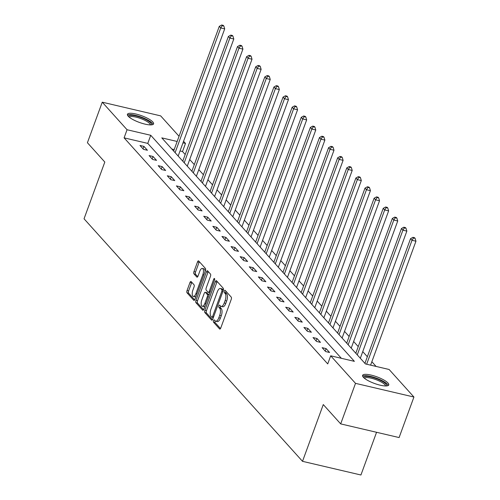 <?xml version="1.0" encoding="UTF-8"?>
<svg xmlns="http://www.w3.org/2000/svg" width="500" height="500" viewBox="0 0 500 500"><rect width="100%" height="100%" fill="white"/><g stroke="black" fill="none" stroke-linecap="round" stroke-linejoin="round"><path stroke-width="0.75" d="M213.519 320.637A1.225 0.512 -76.8 0 0 213.512 322.2L219.606 328.956A1.75 0.731 -76.8 0 0 219.788 329.075A1.75 0.731 -76.8 0 0 220.763 328.006L231.244 299.356A1.75 0.731 -76.8 0 0 231.25 297.131L225.162 290.369A1.225 0.512 -76.8 0 0 225.037 290.287A1.225 0.512 -76.8 0 0 224.356 291.038A1.225 0.512 -76.8 0 0 224.35 292.6L225.138 293.475A5.606 2.344 -76.8 0 1 225.106 300.6L224.231 302.987A5.606 2.344 -76.8 0 1 221.119 306.413A5.606 2.344 -76.8 0 1 220.538 306.044L219.75 305.169A1.225 0.512 -76.8 0 0 219.619 305.087A1.225 0.512 -76.8 0 0 218.938 305.837A1.225 0.512 -76.8 0 0 218.931 307.4L219.719 308.275A5.606 2.344 -76.8 0 1 219.688 315.4L218.819 317.787A5.606 2.344 -76.8 0 1 215.706 321.213A5.606 2.344 -76.8 0 1 215.119 320.844L214.331 319.969A1.225 0.512 -76.8 0 0 214.2 319.894A1.225 0.512 -76.8 0 0 213.519 320.637M215.15 320.881A1.225 0.512 -76.8 0 0 215.1 321.012A1.225 0.512 -76.8 0 0 215.094 322.569L220.494 328.562M225.981 291.281A1.225 0.512 -76.8 0 0 225.931 291.406A1.225 0.512 -76.8 0 0 225.925 292.969L226.713 293.844L225.138 293.475M220.569 306.081A1.225 0.512 -76.8 0 0 220.519 306.206A1.225 0.512 -76.8 0 0 220.512 307.769L221.3 308.644L219.719 308.275M152.819 121.962A13.919 3.531 -159.9 0 1 153.581 123.863A13.919 3.531 -159.9 0 1 142.219 123.369A13.919 3.531 -159.9 0 1 128.194 116.194A13.919 3.531 -159.9 0 1 127.431 114.294A13.919 3.531 -159.9 0 1 138.794 114.787A13.919 3.531 -159.9 0 1 152.819 121.962M387.987 383.031A13.919 3.531 -159.9 0 1 388.75 384.931A13.919 3.531 -159.9 0 1 377.388 384.438A13.919 3.531 -159.9 0 1 363.356 377.262A13.919 3.531 -159.9 0 1 362.6 375.363A13.919 3.531 -159.9 0 1 373.963 375.856A13.919 3.531 -159.9 0 1 387.987 383.031M191.131 281.575A1.75 0.731 -76.8 0 0 190.95 281.456A1.75 0.731 -76.8 0 0 189.975 282.525L187.037 290.562A1.75 0.731 -76.8 0 0 187.025 292.794L193.787 300.3A1.75 0.731 -76.8 0 0 193.969 300.413A1.75 0.731 -76.8 0 0 194.944 299.344L205.425 270.694A1.75 0.731 -76.8 0 0 205.438 268.469L198.675 260.963A1.75 0.731 -76.8 0 0 198.487 260.85A1.75 0.731 -76.8 0 0 197.519 261.919L193.962 271.625A1.75 0.731 -76.8 0 0 193.956 273.85L196.85 277.069A1.75 0.731 -76.8 0 0 197.031 277.181A1.75 0.731 -76.8 0 0 198.006 276.112L199.769 271.294A4.688 1.956 -76.8 0 1 202.369 268.438A4.688 1.956 -76.8 0 1 202.831 274.7L195.931 293.556A4.688 1.956 -76.8 0 1 193.331 296.419A4.688 1.956 -76.8 0 1 192.862 290.156L194.019 287.013A1.75 0.731 -76.8 0 0 194.025 284.788L191.131 281.575M177.156 141.469L161.794 137.875L365.438 363.938L389.119 369.487L413.931 397.031L399.1 437.562L340.681 423.888L323.281 404.575L302.512 461.325L84.044 218.794L104.812 162.044L87.413 142.731L102.25 102.194L160.662 115.875L179.05 136.287M340.681 423.888L355.513 383.35L330.7 355.806L354.381 361.35L150.744 135.287L127.062 129.744L102.25 102.194M341.369 358.306L147.775 143.394L124.094 137.85L327.731 363.913L330.7 355.806M124.094 137.85L127.062 129.744M204.856 310.35A1.75 0.731 -76.8 0 0 204.85 312.575L211.612 320.081A1.75 0.731 -76.8 0 0 211.794 320.2A1.75 0.731 -76.8 0 0 212.763 319.131L223.25 290.481A1.75 0.731 -76.8 0 0 223.256 288.256L216.494 280.75A1.75 0.731 -76.8 0 0 216.312 280.631A1.75 0.731 -76.8 0 0 215.338 281.7L204.856 310.35L206.438 310.719A1.75 0.731 -76.8 0 0 206.425 312.95L212.5 319.688M202.7 310.194L195.938 302.688A1.75 0.731 -76.8 0 1 195.944 300.456L206.431 271.812A1.75 0.731 -76.8 0 1 207.4 270.738A1.75 0.731 -76.8 0 1 207.587 270.856L210.481 274.069A1.75 0.731 -76.8 0 1 210.469 276.294L206.219 287.913A1.75 0.731 -76.8 0 0 206.206 290.138L208.125 292.269A1.75 0.731 -76.8 0 0 208.312 292.387A1.75 0.731 -76.8 0 0 209.281 291.319L213.713 279.219A1.225 0.512 -76.8 0 1 214.387 278.475A1.225 0.512 -76.8 0 1 214.513 280.113L203.856 309.237A1.75 0.731 -76.8 0 1 202.881 310.306A1.75 0.731 -76.8 0 1 202.7 310.194L203.094 310.287M302.512 461.325L360.931 475L376.562 432.287M329.581 352.481L326.081 348.594L322.131 347.669L325.637 351.556L329.581 352.481M320.475 342.369L316.975 338.481L313.025 337.556L316.531 341.444L320.475 342.369M311.369 332.262L307.863 328.369L303.919 327.45L307.419 331.337L311.369 332.262M302.262 322.15L298.756 318.263L294.812 317.337L298.312 321.225L302.262 322.15M293.15 312.038L289.65 308.15L285.7 307.225L289.206 311.112L293.15 312.038M284.044 301.925L280.544 298.038L276.594 297.113L280.1 301.006L284.044 301.925M274.938 291.819L271.431 287.931L267.488 287.006L270.988 290.894L274.938 291.819M265.831 281.706L262.325 277.819L258.381 276.894L261.881 280.781L265.831 281.706M256.719 271.594L253.219 267.706L249.269 266.781L252.775 270.669L256.719 271.594M247.613 261.488L244.112 257.594L240.162 256.669L243.669 260.562L247.613 261.488M238.506 251.375L235 247.488L231.056 246.562L234.556 250.45L238.506 251.375M229.4 241.262L225.894 237.375L221.95 236.45L225.45 240.338L229.4 241.262M220.287 231.15L216.788 227.262L212.838 226.337L216.344 230.231L220.287 231.15M211.181 221.044L207.681 217.15L203.731 216.231L207.237 220.119L211.181 221.044M202.075 210.931L198.569 207.044L194.625 206.119L198.125 210.006L202.075 210.931M192.969 200.819L189.462 196.931L185.519 196.006L189.019 199.894L192.969 200.819M183.856 190.712L180.356 186.819L176.406 185.894L179.913 189.788L183.856 190.712M174.75 180.6L171.25 176.713L167.3 175.787L170.806 179.675L174.75 180.6M165.644 170.487L162.138 166.6L158.194 165.675L161.694 169.562L165.644 170.487M156.537 160.375L153.031 156.488L149.088 155.562L152.587 159.45L156.537 160.375M147.425 150.269L143.925 146.375L139.975 145.456L143.481 149.344L147.425 150.269M376.106 366.438L371.856 361.719M367.35 356.719L362.75 351.613M358.244 346.606L353.638 341.5M349.131 336.494L344.531 331.388M340.025 326.388L335.425 321.281M330.919 316.275L326.319 311.169M321.812 306.163L317.206 301.056M312.7 296.056L308.1 290.944M303.594 285.944L298.994 280.837M294.488 275.831L289.887 270.725M285.381 265.719L280.775 260.613M276.269 255.613L271.669 250.5M267.162 245.5L262.562 240.394M258.056 235.387L253.456 230.281M248.95 225.281L244.35 220.169M239.838 215.169L235.238 210.062M230.731 205.056L226.131 199.95M221.625 194.944L217.025 189.838M212.519 184.838L207.919 179.725M203.406 174.725L198.806 169.619M194.3 164.613L189.7 159.506M185.194 154.5L182.512 151.525L180.025 150.944M174.188 149.575L171.844 149.025M413.931 397.031L355.513 383.35M183.556 141.287L185.481 143.419L182.994 142.838M182.512 151.525L185.481 143.419M147.775 143.394L150.744 135.287M326.081 348.594L325.181 351.05M316.975 338.481L316.075 340.944M307.863 328.369L306.962 330.831M298.756 318.263L297.856 320.719M289.65 308.15L288.75 310.606M280.544 298.038L279.644 300.5M271.431 287.931L270.531 290.387M262.325 277.819L261.425 280.275M253.219 267.706L252.319 270.163M244.112 257.594L243.212 260.056M235 247.488L234.1 249.944M225.894 237.375L224.994 239.831M216.788 227.262L215.888 229.725M207.681 217.15L206.781 219.613M198.569 207.044L197.669 209.5M189.462 196.931L188.562 199.387M180.356 186.819L179.456 189.281M171.25 176.713L170.35 179.169M162.138 166.6L161.244 169.056M153.031 156.488L152.131 158.95M143.925 146.375L143.025 148.837M215.706 321.213L217.281 321.581A5.606 2.344 -76.8 0 0 220.394 318.156L218.819 317.787M221.3 308.644A5.606 2.344 -76.8 0 1 221.269 315.769L220.394 318.156M221.119 306.413L222.7 306.781A5.606 2.344 -76.8 0 0 225.812 303.356L224.231 302.987M226.713 293.844A5.606 2.344 -76.8 0 1 226.688 300.969L225.812 303.356M217.188 281.512A1.75 0.731 -76.8 0 0 216.919 282.075L206.438 310.719M211.794 317.156A1.225 0.512 -76.8 0 0 211.925 317.238A1.225 0.512 -76.8 0 0 212.606 316.488L221.806 291.344A1.225 0.512 -76.8 0 0 221.812 289.781L220.981 288.863A5.606 2.344 -76.8 0 0 220.394 288.494A5.606 2.344 -76.8 0 0 217.281 291.919L210.994 309.106A5.606 2.344 -76.8 0 0 210.963 316.231L211.794 317.156M220.394 288.494L221.975 288.863A5.606 2.344 -76.8 0 1 222.562 289.231L223.363 290.119M203.588 309.794L197.512 303.056L195.938 302.688M208.275 271.619A1.75 0.731 -76.8 0 0 208.006 272.181L197.525 300.825A1.75 0.731 -76.8 0 0 197.512 303.056M209.706 292.644A1.75 0.731 -76.8 0 0 209.887 292.756L208.312 292.387M201.806 299.969A4.688 1.956 -76.8 0 0 202.269 306.231A4.688 1.956 -76.8 0 0 204.869 303.375L207.306 296.725A1.75 0.731 -76.8 0 0 207.312 294.5L205.394 292.369A1.75 0.731 -76.8 0 0 205.212 292.256A1.75 0.731 -76.8 0 0 204.237 293.325L201.806 299.969M202.269 306.231L203.85 306.6A4.688 1.956 -76.8 0 0 204.969 306.2M209.025 295.106A1.75 0.731 -76.8 0 0 208.894 294.869L207.312 294.5M206.575 292.644A1.75 0.731 -76.8 0 1 206.788 292.625A1.75 0.731 -76.8 0 1 206.969 292.738L208.894 294.869M193.331 296.419L194.906 296.788A4.688 1.956 -76.8 0 0 196.025 296.381M205.062 271.688A4.688 1.956 -76.8 0 0 203.95 268.806L202.369 268.438M199.363 261.725A1.75 0.731 -76.8 0 0 199.094 262.288L195.544 271.994A1.75 0.731 -76.8 0 0 195.538 274.225L197.738 276.669M191.819 282.337A1.75 0.731 -76.8 0 0 191.556 282.9L188.612 290.931A1.75 0.731 -76.8 0 0 188.606 293.163L194.675 299.906M370.6 365.15L415.956 241.213L412.006 240.287L410.55 238.669L364.919 363.363M366.656 364.225L412.006 240.287L413.525 237.975L415.106 238.344L414.519 237.694L412.944 237.325L413.525 237.975M410.55 238.669L412.944 237.325M415.106 238.344L415.956 241.213M363.85 377.762A12.05 3.056 -159.9 0 1 366.456 376.406A12.05 3.056 -159.9 0 1 380.294 380.281A12.05 3.056 -159.9 0 1 386.244 385.956M385.412 385.962A11.156 2.825 20.1 0 0 378.706 380.75A11.156 2.825 20.1 0 0 366.806 377.587A11.156 2.825 20.1 0 0 364.481 378.3M388.194 385.525A13.831 3.506 20.1 0 0 379.081 379.212A13.831 3.506 20.1 0 0 365.163 375.662A13.831 3.506 20.1 0 0 362.638 376.175M128.688 116.694A12.05 3.056 -159.9 0 1 137.738 116.425A12.05 3.056 -159.9 0 1 150.688 122.875A12.05 3.056 -159.9 0 1 151.075 124.887M150.244 124.894A11.156 2.825 20.1 0 0 149.6 123.5A11.156 2.825 20.1 0 0 138.6 117.825A11.156 2.825 20.1 0 0 129.312 117.238M153.025 124.456A13.831 3.506 20.1 0 0 152.269 123.244A13.831 3.506 20.1 0 0 139.506 116.487A13.831 3.506 20.1 0 0 127.475 115.106M360.331 358.269A1.787 0.744 103.2 0 1 360.45 357.9L406.85 231.106L402.9 230.181L401.438 228.556L355.806 353.25M357.269 354.875L402.9 230.181L404.419 227.862L405.994 228.231L405.412 227.587L403.831 227.213L404.419 227.862M401.438 228.556L403.831 227.213M405.994 228.231L406.85 231.106M351.225 348.162A1.787 0.744 103.2 0 1 351.337 347.788L397.738 220.994L393.794 220.069L392.331 218.45L346.7 343.144M348.162 344.762L393.794 220.069L395.312 217.75L396.887 218.125L396.306 217.475L394.725 217.106L395.312 217.75M392.331 218.45L394.725 217.106M396.887 218.125L397.738 220.994M342.113 338.05A1.787 0.744 103.2 0 1 342.231 337.675L388.631 210.881L384.681 209.956L383.225 208.337L337.594 333.031M339.05 334.65L384.681 209.956L386.2 207.644L387.781 208.012L387.2 207.362L385.619 206.994L386.2 207.644M383.225 208.337L385.619 206.994M387.781 208.012L388.631 210.881M333.006 327.938A1.787 0.744 103.2 0 1 333.125 327.562L379.525 200.769L375.575 199.85L374.119 198.225L328.488 322.919M329.944 324.544L375.575 199.85L377.094 197.531L378.675 197.9L378.088 197.25L376.512 196.881L377.094 197.531M374.119 198.225L376.512 196.881M378.675 197.9L379.525 200.769M323.9 317.831A1.787 0.744 103.2 0 1 324.019 317.456L370.419 190.662L366.469 189.737L365.006 188.119L319.375 312.812M320.838 314.431L366.469 189.737L367.987 187.419L369.562 187.787L368.981 187.144L367.4 186.775L367.987 187.419M365.006 188.119L367.4 186.775M369.562 187.787L370.419 190.662M314.794 307.719A1.787 0.744 103.2 0 1 314.906 307.344L361.306 180.55L357.362 179.625L355.9 178.006L310.269 302.7M311.731 304.319L357.362 179.625L358.881 177.306L360.456 177.681L359.875 177.031L358.294 176.663L358.881 177.306M355.9 178.006L358.294 176.663M360.456 177.681L361.306 180.55M305.681 297.606A1.787 0.744 103.2 0 1 305.8 297.231L352.2 170.438L348.256 169.513L346.794 167.894L301.163 292.587M302.625 294.206L348.256 169.513L349.769 167.2L351.35 167.569L350.769 166.919L349.188 166.55L349.769 167.2M346.794 167.894L349.188 166.55M351.35 167.569L352.2 170.438M296.575 287.494A1.787 0.744 103.2 0 1 296.694 287.125L343.094 160.331L339.144 159.406L337.688 157.781L292.056 282.475M293.512 284.1L339.144 159.406L340.662 157.088L342.244 157.456L341.656 156.806L340.081 156.438L340.662 157.088M337.688 157.781L340.081 156.438M342.244 157.456L343.094 160.331M287.469 277.387A1.787 0.744 103.2 0 1 287.587 277.013L333.988 150.219L330.037 149.294L328.581 147.675L282.95 272.369M284.406 273.988L330.037 149.294L331.556 146.975L333.131 147.344L332.55 146.7L330.969 146.331L331.556 146.975M328.581 147.675L330.969 146.331M333.131 147.344L333.988 150.219M278.363 267.275A1.787 0.744 103.2 0 1 278.475 266.9L324.875 140.106L320.931 139.181L319.469 137.562L273.837 262.256M275.3 263.875L320.931 139.181L322.45 136.869L324.025 137.238L323.444 136.588L321.863 136.219L322.45 136.869M319.469 137.562L321.863 136.219M324.025 137.238L324.875 140.106M269.25 257.162A1.787 0.744 103.2 0 1 269.369 256.788L315.769 129.994L311.825 129.075L310.363 127.45L264.731 252.144M266.194 253.762L311.825 129.075L313.337 126.756L314.919 127.125L314.337 126.475L312.756 126.106L313.337 126.756M310.363 127.45L312.756 126.106M314.919 127.125L315.769 129.994M260.144 247.056A1.787 0.744 103.2 0 1 260.262 246.681L306.663 119.887L302.712 118.963L301.256 117.344L255.625 242.037M257.081 243.656L302.712 118.963L304.231 116.644L305.812 117.013L305.225 116.369L303.65 115.994L304.231 116.644M301.256 117.344L303.65 115.994M305.812 117.013L306.663 119.887M251.038 236.944A1.787 0.744 103.2 0 1 251.156 236.569L297.556 109.775L293.606 108.85L292.15 107.231L246.519 231.925M247.975 233.544L293.606 108.85L295.125 106.531L296.706 106.906L296.119 106.256L294.538 105.887L295.125 106.531M292.15 107.231L294.538 105.887M296.706 106.906L297.556 109.775M241.931 226.831A1.787 0.744 103.2 0 1 242.044 226.456L288.444 99.663L284.5 98.737L283.038 97.119L237.406 221.812M238.869 223.431L284.5 98.737L286.019 96.425L287.594 96.794L287.013 96.144L285.431 95.775L286.019 96.425M283.038 97.119L285.431 95.775M287.594 96.794L288.444 99.663M232.819 216.719A1.787 0.744 103.2 0 1 232.938 216.35L279.337 89.556L275.394 88.631L273.931 87.006L228.3 211.7M229.762 213.325L275.394 88.631L276.906 86.312L278.488 86.681L277.906 86.031L276.325 85.662L276.906 86.312M273.931 87.006L276.325 85.662M278.488 86.681L279.337 89.556M223.713 206.612A1.787 0.744 103.2 0 1 223.831 206.238L270.231 79.444L266.281 78.519L264.825 76.9L219.194 201.594M220.65 203.212L266.281 78.519L267.8 76.2L269.381 76.569L268.794 75.925L267.219 75.556L267.8 76.2M264.825 76.9L267.219 75.556M269.381 76.569L270.231 79.444M214.606 196.5A1.787 0.744 103.2 0 1 214.725 196.125L261.125 69.331L257.175 68.406L255.719 66.787L210.087 191.481M211.544 193.1L257.175 68.406L258.694 66.094L260.275 66.463L259.688 65.812L258.113 65.444L258.694 66.094M255.719 66.787L258.113 65.444M260.275 66.463L261.125 69.331M205.5 186.388A1.787 0.744 103.2 0 1 205.613 186.012L252.013 59.219L248.069 58.3L246.606 56.675L200.975 181.369M202.438 182.987L248.069 58.3L249.587 55.981L251.163 56.35L250.581 55.7L249 55.331L249.587 55.981M246.606 56.675L249 55.331M251.163 56.35L252.013 59.219M196.394 176.281A1.787 0.744 103.2 0 1 196.506 175.906L242.906 49.112L238.962 48.188L237.5 46.569L191.869 171.256M193.331 172.881L238.962 48.188L240.475 45.869L242.056 46.238L241.475 45.594L239.894 45.219L240.475 45.869M237.5 46.569L239.894 45.219M242.056 46.238L242.906 49.112M187.281 166.169A1.787 0.744 103.2 0 1 187.4 165.794L233.8 39L229.85 38.075L228.394 36.456L182.763 161.15M184.219 162.769L229.85 38.075L231.369 35.756L232.95 36.131L232.362 35.481L230.787 35.112L231.369 35.756M228.394 36.456L230.787 35.112M232.95 36.131L233.8 39M178.175 156.056A1.787 0.744 103.2 0 1 178.294 155.681L224.694 28.887L220.744 27.963L219.288 26.344L173.656 151.037M175.113 152.656L220.744 27.963L222.262 25.65L223.844 26.019L223.256 25.369L221.681 25L222.262 25.65M219.288 26.344L221.681 25M223.844 26.019L224.694 28.887M215.094 322.569L213.512 322.2M225.925 292.969L224.35 292.6M220.512 307.769L218.931 307.4M221.269 315.769L219.688 315.4M226.688 300.969L225.106 300.6M220 329.05L219.606 328.956M216.919 282.075L215.338 281.7M212.006 320.175L211.612 320.081M206.425 312.95L204.85 312.575M213.644 316.731L212.606 316.488M222.844 291.588L221.806 291.344M223.356 290.144L221.812 289.781M222.562 289.231L220.981 288.863M197.525 300.825L195.944 300.456M208.006 272.181L206.431 271.812M210.325 291.562L209.281 291.319M214.669 279.444L213.713 279.219M205.912 303.612L204.869 303.375M208.344 296.969L207.306 296.725M206.969 292.738L205.394 292.369M196.969 293.8L195.931 293.556M203.875 274.944L202.831 274.7M197.25 277.156L196.85 277.069M195.538 274.225L193.956 273.85M195.544 271.994L193.962 271.625M199.094 262.288L197.519 261.919M194.188 300.394L193.787 300.3M188.606 293.163L187.025 292.794M188.612 290.931L187.037 290.562M191.556 282.9L189.975 282.525M360.45 357.9L359.875 357.762M351.337 347.788L350.763 347.65M342.231 337.675L341.656 337.544M333.125 327.562L332.55 327.431M324.019 317.456L323.444 317.319M314.906 307.344L314.331 307.206M305.8 297.231L305.225 297.1M296.694 287.125L296.119 286.988M287.587 277.013L287.013 276.875M278.475 266.9L277.9 266.769M269.369 256.788L268.794 256.656M260.262 246.681L259.688 246.544M251.156 236.569L250.581 236.431M242.044 226.456L241.469 226.325M232.938 216.35L232.362 216.213M223.831 206.238L223.256 206.1M214.725 196.125L214.15 195.994M205.613 186.012L205.037 185.881M196.506 175.906L195.931 175.769M187.4 165.794L186.825 165.656M178.294 155.681L177.719 155.55M213.337 317.569L211.925 317.238M206.788 292.625L205.212 292.256"/></g></svg>
